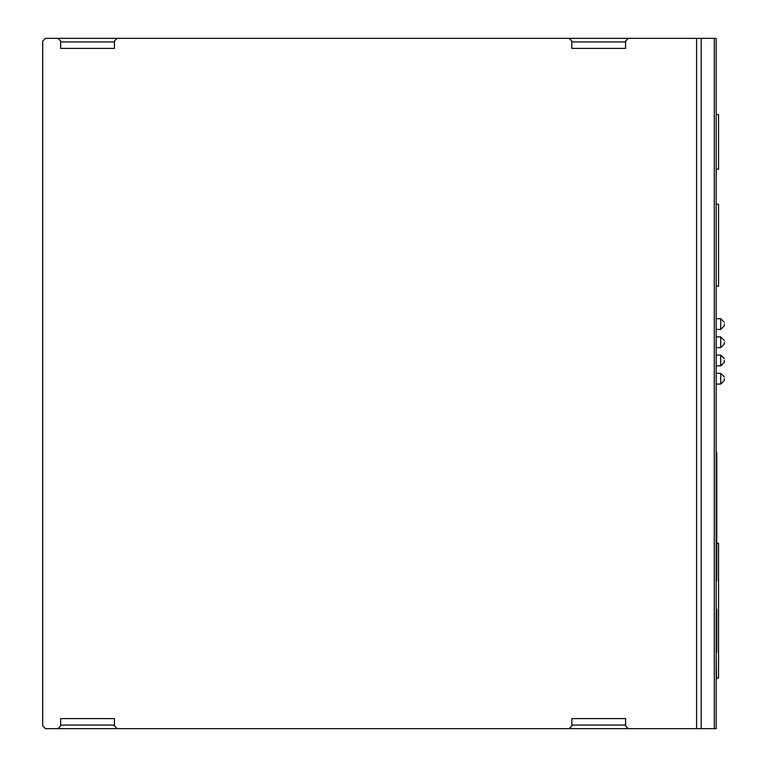 <?xml version="1.0" encoding="UTF-8"?>
<svg xmlns="http://www.w3.org/2000/svg" width="767" height="767" viewBox="0 0 767 767"><rect width="100%" height="100%" fill="white"/><g stroke="black" fill="none" stroke-linecap="round" stroke-linejoin="round"><path stroke-width="1.15" d="M625.604 725.064L571.818 725.064M114.446 725.064L60.651 725.064M57.966 728.65L117.13 728.65L114.446 725.956L114.446 718.612L60.651 718.612L60.651 725.956L57.966 728.65L45.416 728.65L42.722 725.956L42.722 41.044L45.416 38.35L57.966 38.35L60.651 41.044L60.651 48.388L114.446 48.388L114.446 41.044L117.13 38.35L57.966 38.35M569.124 728.65L628.298 728.65L625.604 725.956L625.604 718.612L571.818 718.612L571.818 725.956L569.124 728.65L117.13 728.65M60.651 41.936L114.446 41.936M571.818 41.936L625.604 41.936M628.298 38.35L569.124 38.35L571.818 41.044L571.818 48.388L625.604 48.388L625.604 41.044L628.298 38.35L716.177 38.35L716.177 728.65L628.298 728.65M42.722 722.092A7.171 7.171 0 0 1 42.693 721.479L42.693 45.521A7.171 7.171 0 0 1 42.722 44.908M716.177 609.429L716.771 609.429L716.771 652.468L716.177 652.468M724.307 324.058L724.307 325.85L724.307 324.058M716.177 318.679L720.721 318.679L720.721 329.436L716.177 329.436M724.307 378.706L724.307 380.499L724.307 378.706M716.177 373.328L720.721 373.328L720.721 384.085L716.177 384.085M724.307 342.274L724.307 344.067L724.307 342.274M716.177 336.895L720.721 336.895L720.721 347.652L716.177 347.652M716.771 543.324L718.554 543.324L718.554 678.018L716.531 678.018M716.177 654.069L716.531 679.284M117.13 38.35L569.124 38.35M716.177 452.779L716.771 452.779L716.771 580.724L716.177 580.724M724.307 360.49L724.307 362.283L724.307 360.49M716.177 355.111L720.721 355.111L720.721 365.869L716.177 365.869M716.177 204.204L718.564 204.204L718.564 286.177L716.177 286.177M716.177 114.551L718.564 114.551L718.564 169.2L716.177 169.2M696.609 728.65L696.609 38.35M701.172 38.35L701.172 728.65M714.288 728.65L714.288 38.35M720.721 329.436L724.307 325.85M720.721 318.679L724.307 322.265M720.721 384.085L724.307 380.499M720.721 373.328L724.307 376.913M720.721 347.652L724.307 344.067M720.721 336.895L724.307 340.481M720.721 365.869L724.307 362.283M720.721 355.111L724.307 358.697"/></g></svg>
